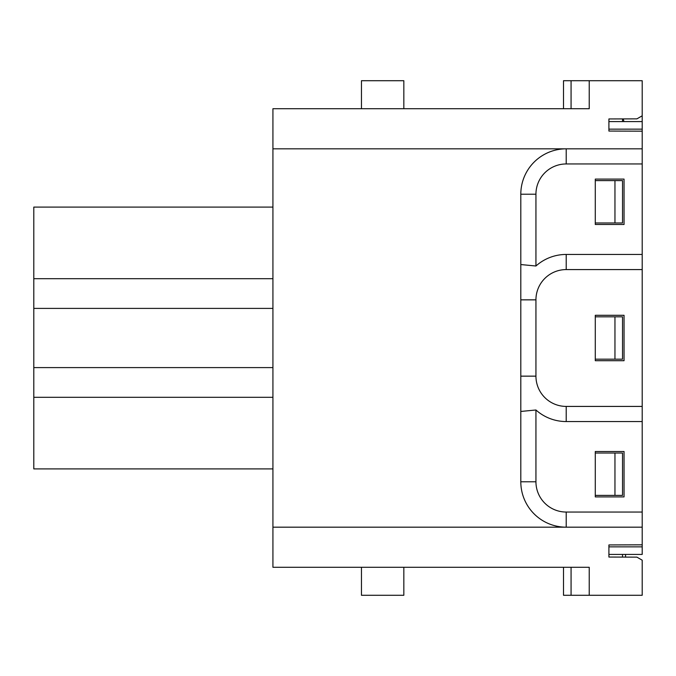 <?xml version="1.0" encoding="UTF-8"?>
<svg xmlns="http://www.w3.org/2000/svg" width="676" height="676" viewBox="0 0 676 676"><rect width="100%" height="100%" fill="white"/><g stroke="black" fill="none" stroke-linecap="round" stroke-linejoin="round"><path stroke-width="1.01" d="M272.927 567.282L272.927 527.179L642.2 527.179L642.2 544.822L608.907 544.94L608.907 557.049L636.927 557.142L642.2 560.193L642.2 595.286L589.227 595.286L589.227 567.282L272.927 567.282M571.068 108.718L571.068 80.714L589.227 80.714L589.227 108.718L272.927 108.718L272.927 527.179M642.2 421.554L642.2 163.955L566.209 163.955L566.209 148.821A45.402 45.402 0 0 0 520.807 194.223L520.807 481.777A45.402 45.402 0 0 0 566.209 527.179L566.209 512.045L642.2 512.045L642.2 421.554L566.209 421.554L566.209 406.42A30.268 30.268 0 0 1 535.941 376.152L520.807 376.152M272.927 148.821L642.2 148.821L642.2 121.579L608.907 121.579M589.227 80.714L642.2 80.714L642.2 121.579M642.2 115.807L636.927 118.858L608.907 118.951L608.907 131.059L642.2 131.178M272.927 278.689L33.8 278.689L33.8 207.084L272.927 207.084M272.927 367.6L33.8 367.6L33.8 278.689M33.8 308.4L272.927 308.4M272.927 468.916L33.8 468.916L33.8 367.6M33.8 397.311L272.927 397.311M608.907 557.049L622.528 557.092L622.528 554.421M589.227 595.286L571.068 595.286L571.068 567.282M563.505 567.282L563.505 595.286L571.068 595.286M361.457 567.282L361.457 595.286L403.834 595.286L403.834 567.282M642.2 512.045L642.2 527.179M642.2 163.955L642.2 148.821M520.807 411.447L535.941 409.994L535.941 481.777A30.268 30.268 0 0 0 566.209 512.045M642.2 254.446L566.209 254.446A45.402 45.402 0 0 0 535.941 266.006L520.807 264.553M535.941 266.006L535.941 194.223A30.268 30.268 0 0 1 566.209 163.955M608.907 118.951L622.528 118.908L622.528 121.579M571.068 80.714L563.505 80.714L563.505 108.718M403.834 108.718L403.834 80.714L361.457 80.714L361.457 108.718M625.553 554.421L625.553 557.108M535.941 409.994A45.402 45.402 0 0 0 566.209 421.554M624.041 451.509L595.286 451.509L595.286 496.911L624.041 496.911L624.041 451.509M642.2 406.42L566.209 406.42M520.807 299.848L535.941 299.848A30.268 30.268 0 0 1 566.209 269.58L642.2 269.58M535.941 299.848L535.941 376.152M624.041 315.295L595.286 315.295L595.286 360.705L624.041 360.705L624.041 315.295M624.041 224.491L624.041 179.089L595.286 179.089L595.286 224.491L624.041 224.491M623.289 118.9L623.897 121.579M595.286 316.816L622.528 316.816L622.528 359.184L595.286 359.184M614.957 316.816L614.957 359.184M642.2 544.822L642.2 554.421L608.907 554.421M614.957 222.979L614.957 180.602L622.528 180.602L622.528 222.979L595.286 222.979M614.957 180.602L595.286 180.602M614.957 495.398L614.957 453.021L622.528 453.021L622.528 495.398L595.286 495.398M614.957 453.021L595.286 453.021M535.941 481.777L520.807 481.777M520.807 194.223L535.941 194.223M566.209 254.446L566.209 269.58M642.2 129.15L608.907 129.15M642.2 546.85L608.907 546.85"/></g></svg>
